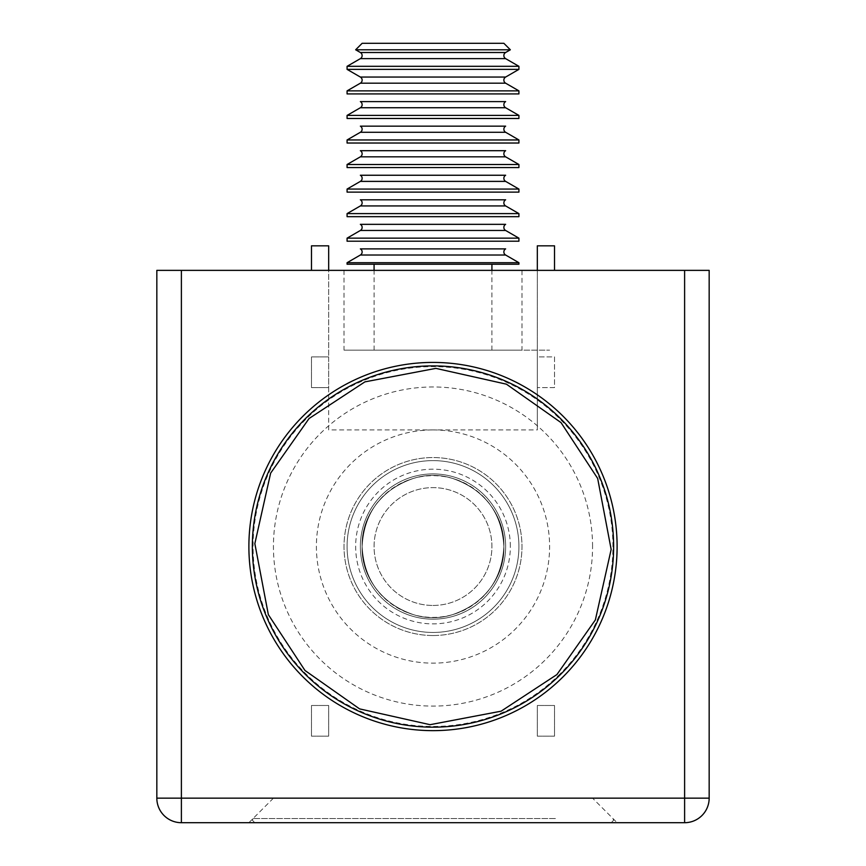 <?xml version="1.0" encoding="UTF-8"?>
<svg xmlns="http://www.w3.org/2000/svg" width="866" height="866" viewBox="0 0 866 866"><rect width="100%" height="100%" fill="white"/><g stroke="black" fill="none" stroke-linecap="round" stroke-linejoin="round"><path stroke-width="0.65" stroke-dasharray="4.33 3.25" d="M521.981 270.365L344.019 270.365L521.981 270.365L521.981 350.145L344.019 350.145L521.981 350.145M344.019 270.365L344.019 350.145M433 635.525A88.982 88.982 0 0 1 344.019 546.533A88.982 88.982 0 0 1 433 457.551A88.982 88.982 0 0 0 344.019 546.533A88.982 88.982 0 0 0 433 635.525A88.982 88.982 0 0 0 521.981 546.533A88.982 88.982 0 0 0 433 457.551A88.982 88.982 0 0 1 521.981 546.533A88.982 88.982 0 0 1 433 635.525M592.56 546.533A159.561 159.561 0 0 0 433 386.972A159.561 159.561 0 0 0 273.44 546.533A159.561 159.561 0 0 0 433 706.093A159.561 159.561 0 0 0 592.56 546.533M592.56 798.149L273.44 798.149L592.56 798.149L617.112 822.7L248.888 822.7L617.112 822.7M273.44 798.149L248.888 822.7M537.331 736.165L537.331 705.487L554.511 705.487L554.511 736.165L537.331 736.165L537.331 705.487L554.511 705.487L554.511 736.165L537.331 736.165M328.669 429.937L328.669 387.589L311.489 387.589L311.489 356.9L328.669 356.9L328.669 387.589L311.489 387.589L311.489 356.9L328.669 356.9L328.669 270.365L537.331 270.365L537.331 245.825L537.331 270.365L554.511 270.365L554.511 245.825L554.511 270.365L554.511 245.825L537.331 245.825L554.511 245.825L537.331 245.825L537.331 270.365L709.167 270.365L709.167 798.149A24.551 24.551 0 0 1 684.616 822.7L181.384 822.7A24.551 24.551 0 0 1 156.833 798.149L156.833 270.365L328.669 270.365L328.669 429.937L537.331 429.937L537.331 356.9L554.511 356.9L554.511 387.589L537.331 387.589L554.511 387.589L554.511 356.9L537.331 356.9L537.331 270.365L554.511 270.365L537.331 270.365L537.331 429.937M311.489 736.165L311.489 705.487L328.669 705.487L328.669 736.165L311.489 736.165L311.489 705.487L328.669 705.487L328.669 736.165L311.489 736.165M328.669 270.365L328.669 245.825L328.669 270.365L311.489 270.365L328.669 270.365L311.489 270.365L328.669 270.365L328.669 245.825L311.489 245.825L328.669 245.825L311.489 245.825L311.489 270.365M554.511 270.365L537.331 270.365M554.229 822.7L302.418 822.7L554.229 822.7M555.409 818.511L253.078 818.511L555.409 818.511M558.137 675.805A179.922 179.922 0 0 0 562.272 421.396A179.922 179.922 0 0 0 307.863 417.26A179.922 179.922 0 0 0 303.728 671.67A179.922 179.922 0 0 0 558.137 675.805M360.364 546.533A72.636 72.636 0 0 1 433 473.908A72.636 72.636 0 0 1 505.636 546.533A72.636 72.636 0 0 1 433 619.168A72.636 72.636 0 0 1 360.364 546.533A72.636 72.636 0 0 1 433 473.908A72.636 72.636 0 0 1 505.636 546.533A72.636 72.636 0 0 1 433 619.168A72.636 72.636 0 0 1 360.364 546.533A72.636 72.636 0 0 1 433 473.908A72.636 72.636 0 0 1 505.636 546.533A72.636 72.636 0 0 1 433 619.168A72.636 72.636 0 0 1 360.364 546.533A72.636 72.636 0 0 1 433 473.908A72.636 72.636 0 0 1 505.636 546.533A72.636 72.636 0 0 1 433 619.168A72.636 72.636 0 0 1 360.364 546.533A72.636 72.636 0 0 1 433 473.908A72.636 72.636 0 0 1 505.636 546.533A72.636 72.636 0 0 1 433 619.168A72.636 72.636 0 0 1 360.364 546.533A72.636 72.636 0 0 1 433 473.908A72.636 72.636 0 0 1 505.636 546.533A72.636 72.636 0 0 1 433 619.168A72.636 72.636 0 0 1 360.364 546.533A72.636 72.636 0 0 1 433 473.908A72.636 72.636 0 0 1 505.636 546.533A72.636 72.636 0 0 1 433 619.168A72.636 72.636 0 0 1 360.364 546.533A72.636 72.636 0 0 0 433 619.168A72.636 72.636 0 0 0 505.636 546.533A72.636 72.636 0 0 0 433 473.908A72.636 72.636 0 0 0 360.364 546.533A72.636 72.636 0 0 0 433 619.168A72.636 72.636 0 0 0 505.636 546.533A72.636 72.636 0 0 0 433 473.908A72.636 72.636 0 0 0 360.364 546.533A72.636 72.636 0 0 1 433 473.908A72.636 72.636 0 0 1 505.636 546.533A72.636 72.636 0 0 0 433 473.908A72.636 72.636 0 0 0 360.364 546.533A72.636 72.636 0 0 1 433 473.908A72.636 72.636 0 0 1 505.636 546.533A72.636 72.636 0 0 0 433 473.908A72.636 72.636 0 0 0 360.364 546.533A72.636 72.636 0 0 0 433 619.168A72.636 72.636 0 0 0 505.636 546.533A72.636 72.636 0 0 1 433 619.168A72.636 72.636 0 0 1 360.364 546.533A72.636 72.636 0 0 0 433 619.168A72.636 72.636 0 0 0 505.636 546.533A72.636 72.636 0 0 1 433 619.168A72.636 72.636 0 0 1 360.364 546.533A72.636 72.636 0 0 0 433 619.168A72.636 72.636 0 0 0 505.636 546.533A72.636 72.636 0 0 0 433 473.908A72.636 72.636 0 0 0 360.364 546.533A72.636 72.636 0 0 0 433 619.168A72.636 72.636 0 0 0 505.636 546.533A72.636 72.636 0 0 0 433 473.908A72.636 72.636 0 0 0 360.364 546.533A72.636 72.636 0 0 0 433 619.168A72.636 72.636 0 0 0 505.636 546.533A72.636 72.636 0 0 0 433 473.908A72.636 72.636 0 0 0 360.364 546.533A72.636 72.636 0 0 0 433 619.168A72.636 72.636 0 0 0 505.636 546.533A72.636 72.636 0 0 0 433 473.908A72.636 72.636 0 0 0 360.364 546.533A72.636 72.636 0 0 0 433 619.168A72.636 72.636 0 0 0 505.636 546.533A72.636 72.636 0 0 0 433 473.908A72.636 72.636 0 0 0 360.364 546.533M518.918 546.533A85.918 85.918 0 0 0 433 460.615A85.918 85.918 0 0 0 347.082 546.533A85.918 85.918 0 0 1 433 460.615A85.918 85.918 0 0 1 518.918 546.533A85.918 85.918 0 0 1 433 632.451A85.918 85.918 0 0 1 347.082 546.533A85.918 85.918 0 0 0 433 632.451A85.918 85.918 0 0 0 518.918 546.533A85.918 85.918 0 0 0 433 460.615A85.918 85.918 0 0 0 347.082 546.533A85.918 85.918 0 0 0 433 632.451A85.918 85.918 0 0 0 518.918 546.533A85.918 85.918 0 0 0 433 460.615A85.918 85.918 0 0 0 347.082 546.533A85.918 85.918 0 0 0 433 632.451A85.918 85.918 0 0 0 518.918 546.533A85.918 85.918 0 0 0 433 460.615A85.918 85.918 0 0 0 347.082 546.533A85.918 85.918 0 0 0 433 632.451A85.918 85.918 0 0 0 518.918 546.533A85.918 85.918 0 0 0 433 460.615A85.918 85.918 0 0 0 347.082 546.533A85.918 85.918 0 0 0 433 632.451A85.918 85.918 0 0 0 518.918 546.533A85.918 85.918 0 0 0 433 460.615A85.918 85.918 0 0 0 347.082 546.533A85.918 85.918 0 0 0 433 632.451A85.918 85.918 0 0 0 518.918 546.533A85.918 85.918 0 0 0 433 460.615A85.918 85.918 0 0 0 347.082 546.533A85.918 85.918 0 0 0 433 632.451A85.918 85.918 0 0 0 518.918 546.533A85.918 85.918 0 0 0 433 460.615A85.918 85.918 0 0 0 347.082 546.533A85.918 85.918 0 0 0 433 632.451A85.918 85.918 0 0 0 518.918 546.533A85.918 85.918 0 0 0 433 460.615A85.918 85.918 0 0 0 347.082 546.533A85.918 85.918 0 0 0 433 632.451A85.918 85.918 0 0 0 518.918 546.533A85.918 85.918 0 0 0 433 460.615A85.918 85.918 0 0 0 347.082 546.533A85.918 85.918 0 0 0 433 632.451A85.918 85.918 0 0 0 518.918 546.533A85.918 85.918 0 0 0 433 460.615A85.918 85.918 0 0 0 347.082 546.533A85.918 85.918 0 0 0 433 632.451A85.918 85.918 0 0 0 518.918 546.533A85.918 85.918 0 0 0 433 460.615A85.918 85.918 0 0 0 347.082 546.533A85.918 85.918 0 0 0 433 632.451A85.918 85.918 0 0 0 518.918 546.533A85.918 85.918 0 0 0 433 460.615A85.918 85.918 0 0 0 347.082 546.533A85.918 85.918 0 0 0 433 632.451A85.918 85.918 0 0 0 518.918 546.533A85.918 85.918 0 0 0 433 460.615A85.918 85.918 0 0 0 347.082 546.533A85.918 85.918 0 0 0 433 632.451A85.918 85.918 0 0 0 518.918 546.533A85.918 85.918 0 0 0 433 460.615A85.918 85.918 0 0 0 347.082 546.533A85.918 85.918 0 0 0 433 632.451A85.918 85.918 0 0 0 518.918 546.533A85.918 85.918 0 0 0 433 460.615A85.918 85.918 0 0 0 347.082 546.533A85.918 85.918 0 0 0 433 632.451A85.918 85.918 0 0 0 518.918 546.533A85.918 85.918 0 0 0 433 460.615A85.918 85.918 0 0 0 347.082 546.533A85.918 85.918 0 0 0 433 632.451A85.918 85.918 0 0 0 518.918 546.533M433 605.453A58.92 58.92 0 0 0 491.92 546.533A58.92 58.92 0 0 0 433 487.623A58.92 58.92 0 0 0 374.08 546.533A58.92 58.92 0 0 0 433 605.453A58.92 58.92 0 0 0 491.92 546.533A58.92 58.92 0 0 0 433 487.623A58.92 58.92 0 0 0 374.08 546.533A58.92 58.92 0 0 0 433 605.453M433 429.937A116.607 116.607 0 0 1 549.607 546.533A116.607 116.607 0 0 1 433 663.139A116.607 116.607 0 0 1 316.393 546.533A116.607 116.607 0 0 1 433 429.937M510.345 546.533A77.345 77.345 0 0 0 433 469.188A77.345 77.345 0 0 0 355.655 546.533A77.345 77.345 0 0 0 433 623.877A77.345 77.345 0 0 0 510.345 546.533M503.86 546.533A70.86 70.86 0 0 0 433 475.672A70.86 70.86 0 0 0 362.14 546.533A70.86 70.86 0 0 0 433 617.393A70.86 70.86 0 0 0 503.86 546.533C505.56 501.295 456.696 464.328 413.537 478.4C381.257 489.723 364.121 512.434 362.14 546.533C364.121 580.631 381.257 603.342 413.537 614.665C456.696 628.738 505.56 591.77 503.86 546.533C501.879 512.434 484.744 489.723 452.463 478.4C409.304 464.328 360.44 501.295 362.14 546.533C360.44 591.77 409.304 628.738 452.463 614.665C484.744 603.342 501.879 580.631 503.86 546.533C501.879 512.434 484.744 489.723 452.463 478.4C409.304 464.328 360.44 501.295 362.14 546.533C360.44 501.295 409.304 464.328 452.463 478.4C484.744 489.723 501.879 512.434 503.86 546.533C501.879 580.631 484.744 603.342 452.463 614.665C409.304 628.738 360.44 591.77 362.14 546.533C364.121 580.631 381.257 603.342 413.537 614.665C456.696 628.738 505.56 591.77 503.86 546.533C505.56 501.295 456.696 464.328 413.537 478.4C381.257 489.723 364.121 512.434 362.14 546.533C364.121 580.631 381.257 603.342 413.537 614.665C456.696 628.738 505.56 591.77 503.86 546.533C501.879 512.434 484.744 489.723 452.463 478.4C409.304 464.328 360.44 501.295 362.14 546.533C364.121 580.631 381.257 603.342 413.537 614.665C456.696 628.738 505.56 591.77 503.86 546.533C505.56 501.295 456.696 464.328 413.537 478.4C381.257 489.723 364.121 512.434 362.14 546.533C364.121 580.631 381.257 603.342 413.537 614.665C456.696 628.738 505.56 591.77 503.86 546.533C501.879 512.434 484.744 489.723 452.463 478.4C409.304 464.328 360.44 501.295 362.14 546.533C364.121 580.631 381.257 603.342 413.537 614.665C456.696 628.738 505.56 591.77 503.86 546.533C501.879 512.434 484.744 489.723 452.463 478.4C409.304 464.328 360.44 501.295 362.14 546.533C364.121 580.631 381.257 603.342 413.537 614.665C456.696 628.738 505.56 591.77 503.86 546.533M505.636 248.888L360.364 248.888M347.082 262.701L518.918 262.701M518.918 264.227L347.082 264.227M433 350.145L549.607 350.145L433 350.145M433 264.227L491.92 264.227L433 264.227M505.636 224.337L360.364 224.337M347.082 238.15L518.918 238.15M347.082 241.213L518.918 241.213M347.082 90.865L518.918 90.865M347.082 93.929L518.918 93.929M347.082 69.377L518.918 69.377M347.082 66.314L518.918 66.314M362.14 43.3L503.86 43.3M355.655 49.784L510.345 49.784M347.082 115.405L518.918 115.405M347.082 118.48L518.918 118.48M505.636 101.603L360.364 101.603M347.082 139.956L518.918 139.956M347.082 143.031L518.918 143.031M505.636 126.155L360.364 126.155M347.082 164.508L518.918 164.508M347.082 167.571L518.918 167.571M505.636 150.695L360.364 150.695M347.082 189.059L518.918 189.059M347.082 192.122L518.918 192.122M505.636 175.246L360.364 175.246M347.082 213.599L518.918 213.599M347.082 216.673L518.918 216.673M505.636 199.797L360.364 199.797M360.364 255.026L505.636 255.026M360.364 230.475L505.636 230.475M360.364 83.19L505.636 83.19M505.636 77.052L360.364 77.052M360.364 58.639L505.636 58.639M505.636 52.501L360.364 52.501M360.364 107.741L505.636 107.741M360.364 132.281L505.636 132.281M360.364 156.833L505.636 156.833M360.364 181.384L505.636 181.384M360.364 205.935L505.636 205.935M253.078 818.511L252.363 820.243L254.821 822.7M612.922 818.511L613.637 820.243L611.18 822.7M491.92 350.145L491.92 270.365M374.08 350.145L374.08 270.365"/><path stroke-width="1.3" d="M248.888 546.533A184.112 184.112 0 0 1 433 362.421A184.112 184.112 0 0 1 617.112 546.533A184.112 184.112 0 0 1 433 730.644A184.112 184.112 0 0 1 248.888 546.533M684.616 270.365L709.167 270.365L709.167 798.149A24.551 24.551 0 0 1 684.616 822.7L181.384 822.7A24.551 24.551 0 0 1 156.833 798.149L156.833 270.365L181.384 270.365L181.384 798.149L684.616 798.149L684.616 270.365L181.384 270.365M311.489 270.365L311.489 245.825L328.669 245.825L328.669 270.365M537.331 270.365L537.331 245.825L554.511 245.825L554.511 270.365M307.365 416.741A180.637 180.637 0 0 1 562.792 420.898A180.637 180.637 0 0 1 558.635 676.324A180.637 180.637 0 0 1 303.208 672.168A180.637 180.637 0 0 1 307.365 416.741M556.925 674.56L595.353 619.959L611.158 549.434L597.659 478.433L561.027 422.608L506.426 384.179L435.901 368.375L364.9 381.874L309.075 418.505L270.647 473.117L254.842 543.631L268.341 614.633L304.973 670.468L359.574 708.886L430.099 724.69L501.1 711.192L556.925 674.56M505.636 255.026L360.364 255.026A3.54 3.54 0 0 0 360.364 248.888L505.636 248.888A3.54 3.54 0 0 0 505.636 255.026L518.918 262.701L347.082 262.701L347.082 264.227L518.918 264.227L518.918 262.701M360.364 255.026L347.082 262.701M505.636 230.475L360.364 230.475A3.54 3.54 0 0 0 360.364 224.337L505.636 224.337A3.54 3.54 0 0 0 505.636 230.475L518.918 238.15L347.082 238.15L347.082 241.213L518.918 241.213L518.918 238.15M360.364 230.475L347.082 238.15M505.636 58.639L360.364 58.639A3.54 3.54 0 0 0 360.364 52.501L355.655 49.784L510.345 49.784L505.636 52.501A3.54 3.54 0 0 0 505.636 58.639L518.918 66.314L347.082 66.314L347.082 69.377L518.918 69.377L518.918 66.314M360.364 77.052L505.636 77.052A3.54 3.54 0 0 0 505.636 83.19L360.364 83.19A3.54 3.54 0 0 0 360.364 77.052L347.082 69.377M510.345 49.784L503.86 43.3L362.14 43.3L355.655 49.784M360.364 58.639L347.082 66.314M505.636 77.052L518.918 69.377M360.364 83.19L347.082 90.865L347.082 93.929L518.918 93.929L518.918 90.865L347.082 90.865M505.636 83.19L518.918 90.865M505.636 107.741L360.364 107.741A3.54 3.54 0 0 0 360.364 101.603L505.636 101.603A3.54 3.54 0 0 0 505.636 107.741L518.918 115.405L347.082 115.405L347.082 118.48L518.918 118.48L518.918 115.405M360.364 107.741L347.082 115.405M505.636 132.281L360.364 132.281A3.54 3.54 0 0 0 360.364 126.155L505.636 126.155A3.54 3.54 0 0 0 505.636 132.281L518.918 139.956L347.082 139.956L347.082 143.031L518.918 143.031L518.918 139.956M360.364 132.281L347.082 139.956M505.636 156.833L360.364 156.833A3.54 3.54 0 0 0 360.364 150.695L505.636 150.695A3.54 3.54 0 0 0 505.636 156.833L518.918 164.508L347.082 164.508L347.082 167.571L518.918 167.571L518.918 164.508M360.364 156.833L347.082 164.508M505.636 181.384L360.364 181.384A3.54 3.54 0 0 0 360.364 175.246L505.636 175.246A3.54 3.54 0 0 0 505.636 181.384L518.918 189.059L347.082 189.059L347.082 192.122L518.918 192.122L518.918 189.059M360.364 181.384L347.082 189.059M505.636 205.935L360.364 205.935A3.54 3.54 0 0 0 360.364 199.797L505.636 199.797A3.54 3.54 0 0 0 505.636 205.935L518.918 213.599L347.082 213.599L347.082 216.673L518.918 216.673L518.918 213.599M360.364 205.935L347.082 213.599M684.616 822.7A24.551 24.551 0 0 0 709.167 798.149L684.616 798.149L684.616 822.7M181.384 822.7L181.384 798.149L156.833 798.149M360.364 52.501L505.636 52.501M491.92 270.365L491.92 264.227M374.08 270.365L374.08 264.227"/></g></svg>
